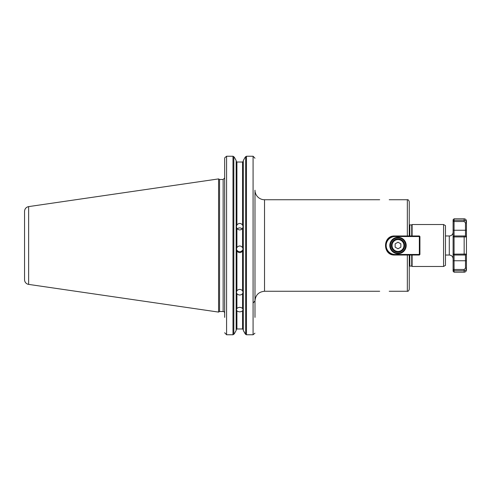 <?xml version="1.0" encoding="UTF-8"?>
<svg xmlns="http://www.w3.org/2000/svg" width="491" height="491" viewBox="0 0 491 491"><rect width="100%" height="100%" fill="white"/><g stroke="black" fill="none" stroke-linecap="round" stroke-linejoin="round"><path stroke-width="0.74" d="M253.46 302.702L254.989 300.799C255.553 295.005 258.732 291.826 264.52 291.261L264.52 199.739A9.532 9.532 0 0 1 254.989 190.201L254.989 317.389M419.351 255.032L419.351 254.461L419.922 254.461L419.351 255.032L407.34 255.032L407.34 291.261C408.064 291.544 408.696 290.905 409.248 289.359L409.248 255.032L394.752 255.032C382.458 255.621 382.458 235.379 394.752 235.968L409.248 235.968L409.248 201.641C408.696 200.095 408.064 199.456 407.34 199.739L407.34 235.968L419.351 235.968L419.922 236.539L419.351 236.539L419.351 254.461L395.138 254.461A8.961 8.961 0 0 1 386.172 245.5A8.961 8.961 0 0 1 395.138 236.539L419.351 236.539L419.351 235.968M389.222 199.739L407.34 199.739M389.222 291.261L407.34 291.261M254.989 301.179L254.989 306.519M409.248 289.359L409.248 269.332M443.569 224.528L443.569 266.472L445.478 265.373L445.478 225.627L443.569 224.528L412.109 224.528L412.109 235.968M412.109 255.032L412.109 266.472L443.569 266.472M409.819 235.968L409.819 224.909L411.722 224.909L411.722 235.968M411.722 255.032L411.722 266.091L412.109 266.472M409.819 255.032L409.819 266.091A0.951 0.951 0 0 0 409.248 266.282M237.313 228.916A3.339 3.259 180 0 1 242.155 228.916M242.542 228.425C240.67 230.414 238.792 230.414 236.92 228.425L236.398 226.627L236.92 224.921C238.792 222.957 240.67 222.957 242.542 224.921L243.07 226.627L242.542 228.425L242.542 247.501L243.07 249.305L242.542 251.085C240.67 253.111 238.792 253.111 236.92 251.085L236.398 249.305L236.92 247.501C238.792 245.475 240.67 245.475 242.542 247.501M243.039 248.845A3.339 3.333 0 0 1 236.429 248.845M236.398 292.354L236.92 290.721C238.792 288.978 240.67 288.978 242.542 290.721L243.07 292.354L242.542 293.747C240.67 295.429 238.792 295.429 236.92 293.747L236.398 292.354M236.398 309.796L236.92 308.416C238.792 307.004 240.67 307.004 242.542 308.416L243.07 309.796L242.542 310.84C240.67 312.166 238.792 312.166 236.92 310.84L236.398 309.796M236.92 310.84L236.92 328.976L236.159 329.768L236.92 328.976L242.542 328.976L243.309 329.768L242.542 328.976L242.542 310.84M242.542 224.921L242.542 162.024L243.309 161.232L242.542 162.024L236.92 162.024L236.159 161.232L236.92 162.024L236.92 224.921M245.077 157.359L243.309 160.539L245.077 157.359L246.476 156.242L253.08 156.242L254.989 158.249L253.08 156.242L253.08 334.758L246.476 334.758L245.647 334.396L243.309 330.461L245.077 333.641M254.939 333.193L253.08 334.758L254.939 333.193M243.309 160.539L243.309 330.461M224.718 157.807L226.578 156.242L232.992 156.242L234.391 157.359L236.159 160.539L236.159 330.461L234.391 333.641L232.992 334.758L226.578 334.758L224.669 332.751L226.578 334.758L226.578 156.242L224.718 157.807M234.391 333.641L236.159 330.461M236.159 160.539L234.391 157.359M28.631 206.607C26.103 207.171 24.746 208.743 24.55 211.32L24.55 279.68A4.769 4.769 0 0 0 28.631 284.393L28.631 206.607L218.569 178.908L218.569 312.092L219.557 311.521L219.557 179.479L223.141 179.479L224.669 177.951L224.669 158.249L224.669 317.389M223.141 179.479L223.141 311.521A1.528 1.528 0 0 1 224.669 313.049M405.621 245.5A7.629 7.629 0 0 1 397.998 253.129A7.629 7.629 0 0 1 390.37 245.5A7.629 7.629 0 0 1 397.998 237.871A7.629 7.629 0 0 1 405.621 245.5M389.799 245.5A8.2 8.2 0 0 0 402.098 252.601A8.2 8.2 0 0 0 402.098 238.399A8.2 8.2 0 0 0 389.799 245.5M419.922 254.461L419.922 236.539M395.138 236.539L395.138 235.968A9.532 9.532 0 0 0 385.601 245.5A9.532 9.532 0 0 0 395.138 255.032L395.138 254.461M397.998 252.171A6.671 6.671 0 0 0 404.67 245.5A6.671 6.671 0 0 0 397.998 238.829A6.671 6.671 0 0 0 391.321 245.5A6.671 6.671 0 0 0 397.998 252.171M400.859 243.849L400.859 247.151L397.998 248.802L395.138 247.151L395.138 243.849L397.998 242.198L400.859 243.849M453.101 269.768L454.058 270.762L464.161 270.762C465.628 270.535 466.395 269.731 466.45 268.35L466.45 254.08L454.058 254.135L454.058 255.032L453.101 254.08L453.101 269.768L454.058 269.479L454.058 272.198L453.101 271.241L453.101 269.768M465.48 268.209L464.161 269.479L454.058 269.479L454.058 255.032L465.499 255.032L465.48 268.209L466.45 268.35L466.45 269.909L466.45 268.35M454.058 254.135L453.101 254.08L453.101 236.92L466.45 236.92L466.45 222.65C466.395 221.269 465.628 220.465 464.161 220.238L454.058 220.238L454.058 221.521L453.101 221.232L453.101 236.92L454.058 235.968L454.058 254.135M465.499 235.968L454.058 235.968L454.058 221.521L464.161 221.521L465.48 222.791L465.499 235.968L466.432 236.895M454.058 220.238L453.101 221.232L453.101 219.759L454.058 218.802L454.058 220.238M466.432 254.105L465.499 255.032M465.48 255.032L466.45 254.08L466.45 236.92L465.48 235.968M466.45 222.65L466.45 221.091L466.45 222.65L465.48 222.791M453.101 232.151A3.811 3.811 0 0 1 449.29 235.968L449.29 255.032C451.603 255.259 452.874 256.529 453.101 258.849M236.92 228.425L236.92 247.501M236.92 251.085L236.92 290.721M236.92 293.747L236.92 308.416M242.542 251.085L242.542 290.721M242.542 293.747L242.542 308.416M246.476 156.242L246.476 334.758M245.647 156.604L245.647 334.396M233.814 156.604L233.814 334.396M232.992 156.242L232.992 334.758M397.998 251.41A5.91 5.91 0 0 1 392.88 242.542A5.91 5.91 0 0 1 403.117 242.542A5.91 5.91 0 0 1 397.998 251.41M464.161 269.479L464.161 272.198L454.058 272.198M464.161 235.968L464.161 255.032M466.45 230.248L453.101 230.248M464.161 221.521L464.161 218.802L454.058 218.802M466.45 260.752L453.101 260.752M466.45 223.031L465.499 223.031M465.499 267.969L466.45 267.969M264.52 291.261L379.69 291.261M264.52 199.739L379.69 199.739M411.722 224.909L412.109 224.528M409.819 266.091L411.722 266.091M409.819 224.909L409.248 224.718M28.631 284.393L218.569 312.092M219.557 179.479L218.569 178.908M219.557 311.521L223.141 311.521M464.161 272.198C465.554 272.057 466.315 271.296 466.45 269.909M464.161 218.802C465.554 218.943 466.315 219.704 466.45 221.091M449.29 235.968L445.478 235.968M449.29 255.032L445.478 255.032"/></g></svg>
